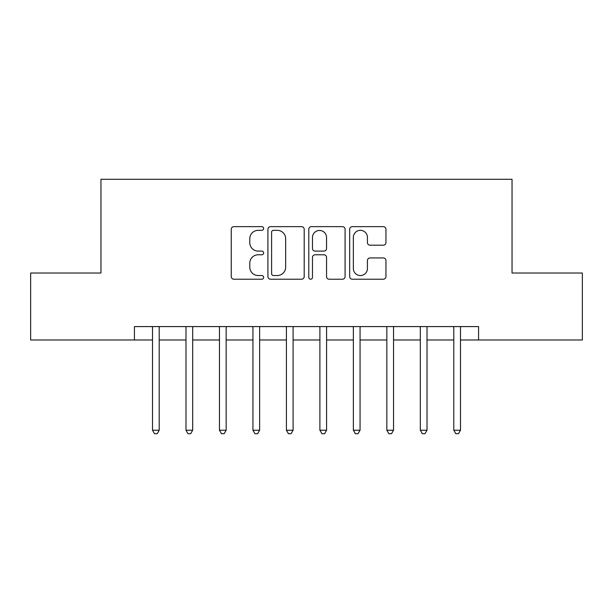 <?xml version="1.0" encoding="UTF-8"?>
<svg xmlns="http://www.w3.org/2000/svg" width="613" height="613" viewBox="0 0 613 613"><rect width="100%" height="100%" fill="white"/><g stroke="black" fill="none" stroke-linecap="round" stroke-linejoin="round"><path stroke-width="0.92" d="M263.651 228.488A1.839 1.839 0 0 0 261.812 226.649L233.882 226.649A2.628 2.628 0 0 0 231.254 229.277L231.254 276.593A2.628 2.628 0 0 0 233.882 279.221L261.812 279.221A1.839 1.839 0 0 0 263.651 277.382A1.839 1.839 0 0 0 261.812 275.543L258.196 275.543A8.413 8.413 0 0 1 249.782 267.13L249.782 263.192A8.413 8.413 0 0 1 258.196 254.778L261.812 254.778A1.839 1.839 0 0 0 263.651 252.939A1.839 1.839 0 0 0 261.812 251.1L258.196 251.1A8.413 8.413 0 0 1 249.782 242.687L249.782 238.741A8.413 8.413 0 0 1 258.196 230.327L261.812 230.327A1.839 1.839 0 0 0 263.651 228.488M383.324 245.185A2.628 2.628 0 0 0 385.952 242.556L385.952 229.277A2.628 2.628 0 0 0 383.324 226.649L352.306 226.649A2.628 2.628 0 0 0 349.678 229.277L349.678 276.593A2.628 2.628 0 0 0 352.306 279.221L383.324 279.221A2.628 2.628 0 0 0 385.952 276.593L385.952 260.563A2.628 2.628 0 0 0 383.324 257.935L370.053 257.935A2.628 2.628 0 0 0 367.425 260.563L367.425 268.509A7.034 7.034 0 0 1 360.39 275.543A7.034 7.034 0 0 1 353.356 268.509L353.356 237.361A7.034 7.034 0 0 1 360.39 230.327A7.034 7.034 0 0 1 367.425 237.361L367.425 242.556A2.628 2.628 0 0 0 370.053 245.185L383.324 245.185M134.431 339.977L30.65 339.977L30.65 273.023L100.953 273.023L100.953 179.287L512.047 179.287L512.047 273.023L582.35 273.023L582.35 339.977L478.569 339.977L478.569 326.583L134.431 326.583L134.431 339.977L152.507 339.977M304.201 229.277A2.628 2.628 0 0 0 301.573 226.649L270.548 226.649A2.628 2.628 0 0 0 267.919 229.277L267.919 276.593A2.628 2.628 0 0 0 270.548 279.221L301.573 279.221A2.628 2.628 0 0 0 304.201 276.593L304.201 229.277M311.427 226.649L342.452 226.649A2.628 2.628 0 0 1 345.081 229.277L345.081 276.593A2.628 2.628 0 0 1 342.452 279.221L329.173 279.221A2.628 2.628 0 0 1 326.545 276.593L326.545 257.406A2.628 2.628 0 0 0 323.917 254.778L315.113 254.778A2.628 2.628 0 0 0 312.477 257.406L312.477 277.382A1.839 1.839 0 0 1 310.638 279.221A1.839 1.839 0 0 1 308.799 277.382L308.799 229.277A2.628 2.628 0 0 1 311.427 226.649M159.204 339.977L185.984 339.977M192.681 339.977L219.462 339.977M226.159 339.977L252.939 339.977M259.628 339.977L286.417 339.977M293.106 339.977L319.894 339.977M326.583 339.977L353.372 339.977M360.061 339.977L386.841 339.977M393.538 339.977L420.319 339.977M427.016 339.977L453.796 339.977M460.493 339.977L478.569 339.977M273.444 230.327A1.839 1.839 0 0 0 271.605 232.166L271.605 273.704A1.839 1.839 0 0 0 273.444 275.543L277.252 275.543A8.413 8.413 0 0 0 285.666 267.13L285.666 238.741A8.413 8.413 0 0 0 277.252 230.327L273.444 230.327M326.545 237.492A7.034 7.034 0 0 0 319.511 230.457A7.034 7.034 0 0 0 312.477 237.492L312.477 248.464A2.628 2.628 0 0 0 315.113 251.1L323.917 251.1A2.628 2.628 0 0 0 326.545 248.464L326.545 237.492M159.533 326.583L159.395 326.928A2.682 2.682 90 0 0 159.204 327.924L159.204 430.234L152.507 430.234L152.507 327.924A2.682 2.682 90 0 0 152.315 326.928L152.177 326.583M159.204 430.234L157.196 433.713L154.514 433.713L152.507 430.234M193.011 326.583L192.873 326.928A2.682 2.682 90.2 0 0 192.681 327.924L192.681 430.234L185.984 430.234L185.984 327.924A2.682 2.682 90.2 0 0 185.793 326.928L185.655 326.583M192.681 430.234L190.666 433.713L187.992 433.713L185.984 430.234M226.488 326.583L226.35 326.928A2.682 2.682 90.2 0 0 226.159 327.924L226.159 430.234L219.462 430.234L219.462 327.924A2.682 2.682 90.2 0 0 219.27 326.928L219.132 326.583M226.159 430.234L224.143 433.713L221.469 433.713L219.462 430.234M259.966 326.583L259.828 326.928A2.682 2.682 90.2 0 0 259.628 327.924L259.628 430.234L252.939 430.234L252.939 327.924A2.682 2.682 90.2 0 0 252.74 326.928L252.61 326.583M259.628 430.234L257.621 433.713L254.947 433.713L252.939 430.234M293.443 326.583L293.305 326.928A2.682 2.682 90.2 0 0 293.106 327.924L293.106 430.234L286.417 430.234L286.417 327.924A2.682 2.682 90.2 0 0 286.217 326.928L286.087 326.583M293.106 430.234L291.098 433.713L288.424 433.713L286.417 430.234M326.913 326.583L326.783 326.928A2.682 2.682 90.2 0 0 326.583 327.924L326.583 430.234L319.894 430.234L319.894 327.924A2.682 2.682 90.2 0 0 319.695 326.928L319.557 326.583M326.583 430.234L324.576 433.713L321.902 433.713L319.894 430.234M360.39 326.583L360.26 326.928A2.682 2.682 90.2 0 0 360.061 327.924L360.061 430.234L353.372 430.234L353.372 327.924A2.682 2.682 90.2 0 0 353.172 326.928L353.034 326.583M360.061 430.234L358.053 433.713L355.379 433.713L353.372 430.234M393.868 326.583L393.73 326.928A2.682 2.682 90.2 0 0 393.538 327.924L393.538 430.234L386.841 430.234L386.841 327.924A2.682 2.682 90.2 0 0 386.65 326.928L386.512 326.583M393.538 430.234L391.531 433.713L388.857 433.713L386.841 430.234M427.345 326.583L427.207 326.928A2.682 2.682 90.2 0 0 427.016 327.924L427.016 430.234L420.319 430.234L420.319 327.924A2.682 2.682 90.2 0 0 420.127 326.928L419.989 326.583M427.016 430.234L425.008 433.713L422.334 433.713L420.319 430.234M460.823 326.583L460.685 326.928A2.682 2.682 90.2 0 0 460.493 327.924L460.493 430.234L453.796 430.234L453.796 327.924A2.682 2.682 90.2 0 0 453.605 326.928L453.467 326.583M460.493 430.234L458.486 433.713L455.804 433.713L453.796 430.234"/></g></svg>
